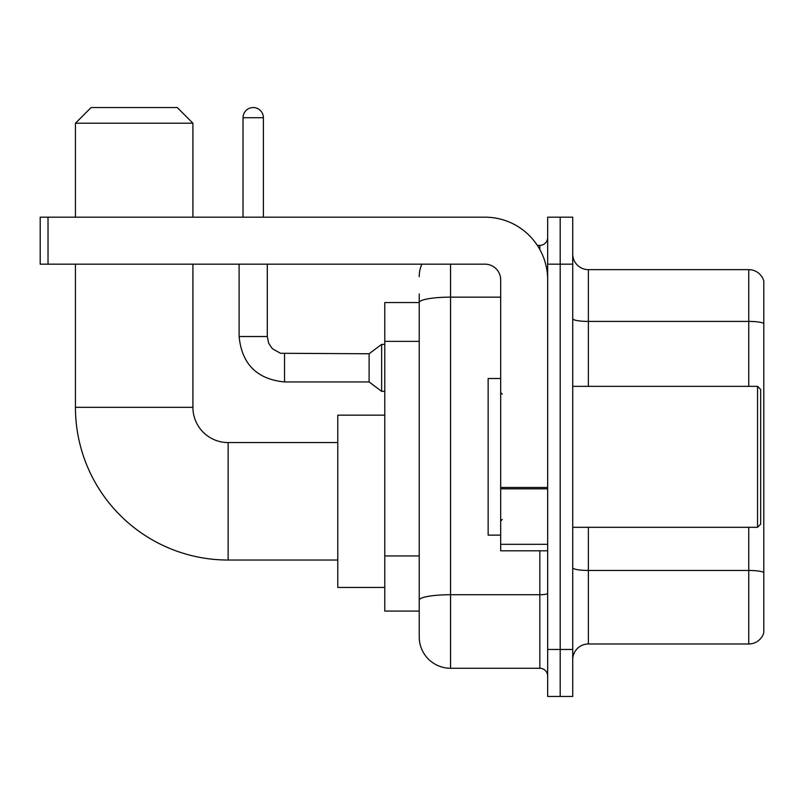 <?xml version="1.0" encoding="UTF-8"?>
<svg xmlns="http://www.w3.org/2000/svg" width="804" height="804" viewBox="0 0 804 804"><rect width="100%" height="100%" fill="white"/><g stroke="black" fill="none" stroke-linecap="round" stroke-linejoin="round"><path stroke-width="1.21" d="M450.552 264.174L450.552 668.265A31.326 31.326 0 0 1 419.226 636.939L419.226 293.932L419.226 302.545L384.774 302.545L384.774 611.09L419.226 611.09M547.665 649.461L547.665 696.455L560.187 696.455L560.187 649.461L560.187 696.455L572.719 696.455L572.719 649.461L560.187 649.461L560.187 264.174L560.187 649.461L547.665 649.461L547.665 264.174L560.187 264.174L560.187 217.18L560.187 264.174L572.719 264.174L572.719 649.461M572.719 264.174L572.719 217.18L547.665 217.18L547.665 264.174M450.552 668.265L539.826 668.265L539.826 550.79M537.333 245.381L539.826 245.381A7.829 7.829 0 0 0 547.665 237.542M419.226 636.939L419.226 605.613M500.671 297.148L450.552 297.148A31.326 5.437 180 0 0 419.226 302.585L419.226 293.932M547.665 676.094A7.829 7.829 0 0 0 539.826 668.265M419.226 276.697A31.326 31.326 0 0 1 421.839 264.174M572.719 659.642A15.658 15.658 0 0 1 588.377 643.984L748.765 643.984L748.765 527.303M763.8 280.928A15.658 15.658 0 0 0 748.765 269.652A15.658 15.658 0 0 1 763.8 280.928L763.8 632.708A15.658 15.658 0 0 1 748.765 643.984M763.8 282.184L763.8 323.379A15.658 2.724 180 0 0 748.765 321.419L748.765 269.652L588.377 269.652A15.658 15.658 0 0 1 572.719 253.994A15.658 15.658 0 0 0 588.377 269.652L588.377 386.342M337.78 560.036L228.145 560.036A152.71 152.71 0 0 1 75.435 407.326L75.435 264.174M228.145 560.036L228.145 442.562A35.235 35.235 0 0 1 192.91 407.326L192.91 264.174M91.103 107.545L177.242 107.545L192.91 123.213L75.435 123.213L91.103 107.545M192.91 217.18L192.91 123.213M75.435 217.18L75.435 123.213M384.774 415.155L337.78 415.155L337.78 587.443L384.774 587.443M243.029 217.18L243.029 117.726A10.181 10.181 0 0 1 253.21 107.545A10.181 10.181 0 0 1 263.39 117.726L263.39 217.18M284.536 381.95C256.978 379.227 241.833 364.091 239.11 336.534C241.833 364.091 256.978 379.227 284.536 381.95C256.978 379.227 241.833 364.091 239.11 336.534C241.833 364.091 256.978 379.227 284.536 381.95C256.978 379.227 241.833 364.091 239.11 336.534C241.833 364.091 256.978 379.227 284.536 381.95C256.978 379.227 241.833 364.091 239.11 336.534C241.833 364.091 256.978 379.227 284.536 381.95C256.978 379.227 241.833 364.091 239.11 336.534C241.833 364.091 256.978 379.227 284.536 381.95C256.978 379.227 241.833 364.091 239.11 336.534C241.833 364.091 256.978 379.227 284.536 381.95C256.978 379.227 241.833 364.091 239.11 336.534C241.833 364.091 256.978 379.227 284.536 381.95C256.978 379.227 241.833 364.091 239.11 336.534C241.833 364.091 256.978 379.227 284.536 381.95C256.978 379.227 241.833 364.091 239.11 336.534L267.3 336.534L268.667 343.258L272.355 348.715L280.495 353.278L369.106 353.76L369.106 381.95L284.536 381.95L284.536 353.79M369.106 353.76L381.639 344.363L381.639 391.347L384.774 391.347M547.665 550.79L500.671 550.79L500.671 487.455L547.665 487.455M547.665 279.832A62.652 62.652 0 0 0 485.013 217.18L48.029 217.18L48.029 264.174L485.013 264.174A15.658 15.658 0 0 1 500.671 279.832L500.671 487.455M48.029 264.174L40.2 264.174L40.2 217.18L48.029 217.18M757.539 386.342L760.664 389.468L760.664 524.168L757.539 527.303L757.539 386.342L572.719 386.342M500.671 378.503L488.139 378.503L488.139 535.132L500.671 535.132M419.226 341.368L384.774 341.368M419.226 555.946L384.774 555.946M547.665 593.372A7.829 1.357 0 0 1 539.826 594.729L450.552 594.729A31.326 5.437 180 0 0 419.226 600.166M539.826 249.501L539.826 245.381M763.8 572.418A15.658 2.724 180 0 0 748.765 570.458L588.377 570.458L588.377 643.984M748.765 386.342L748.765 321.419L588.377 321.419A15.658 2.724 0 0 1 572.719 318.706M588.377 527.303L588.377 570.458A15.658 2.724 0 0 1 572.719 567.735M75.435 407.326L192.91 407.326M267.3 336.534L267.3 264.174M243.029 117.726L263.39 117.726M547.665 488.822L500.671 488.822M500.671 544.318L547.665 544.318M337.78 442.562L228.145 442.562M369.106 381.95L381.639 391.347M239.11 336.534L239.11 264.174M381.639 344.363L384.774 344.363M572.719 527.303L757.539 527.303M502.239 394.171L500.671 392.603M502.239 519.464L500.671 521.032"/></g></svg>
